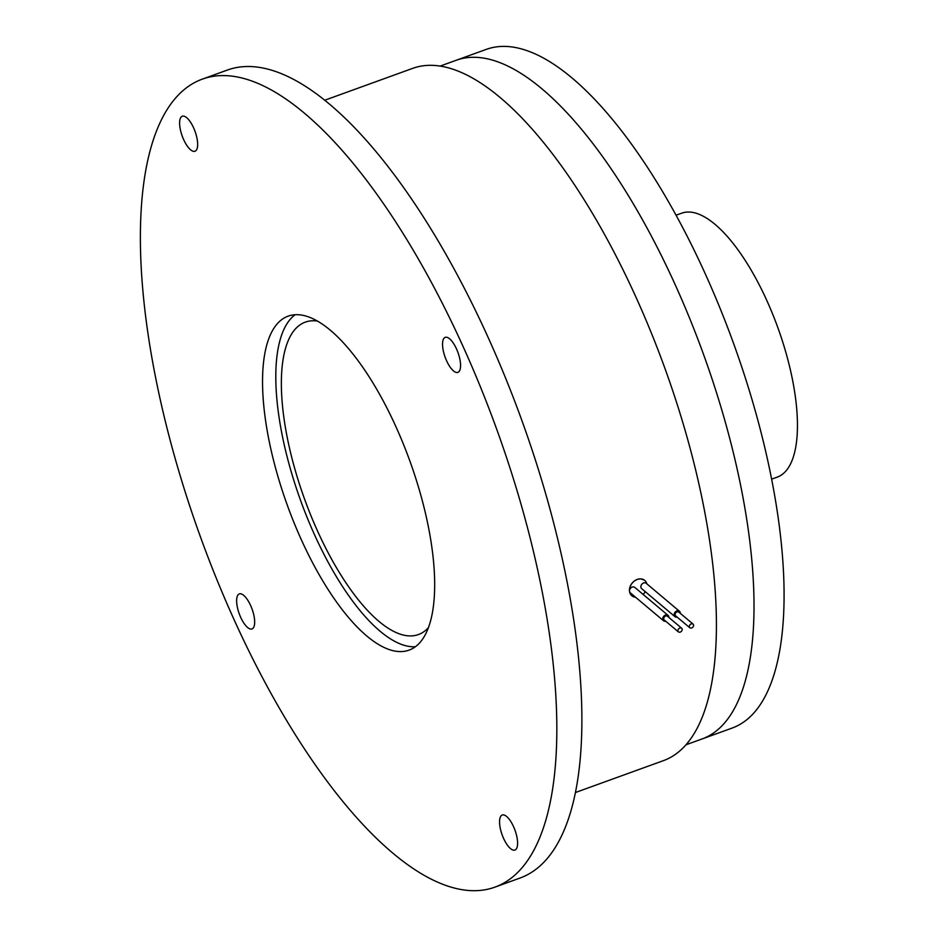 <?xml version="1.0" encoding="UTF-8"?>
<svg xmlns="http://www.w3.org/2000/svg" width="937" height="937" viewBox="0 0 937 937"><rect width="100%" height="100%" fill="white"/><g stroke="black" fill="none" stroke-linecap="round" stroke-linejoin="round"><path stroke-width="1.41" d="M689.304 626.712A2.46 1.933 130.1 0 0 693.603 625.166A2.46 1.933 130.1 0 0 689.304 626.712M682.206 629.289A2.46 1.933 130.1 0 0 677.908 630.847A2.46 1.933 130.1 0 0 682.206 629.289M428.443 627.614A166.142 60.94 70.1 0 1 418.464 634.536A166.142 60.94 70.1 0 1 311.119 516.1A166.142 60.94 70.1 0 1 294.148 330.421A166.142 60.94 70.1 0 1 305.275 322.141A166.142 60.94 70.1 0 1 317.374 321.063M676.034 215.217L681.621 213.203A140.363 51.488 70.1 0 1 772.311 313.263A140.363 51.488 70.1 0 1 786.647 470.128A140.363 51.488 70.1 0 1 777.241 477.132L771.666 479.147M689.878 627.825L675.624 615.832A2.46 1.933 -49.9 0 1 678.786 612.072L693.04 624.065M678.47 631.948L664.228 619.966A2.46 1.933 -49.9 0 1 667.39 616.206L681.632 628.188M415.384 646.741A177.597 65.145 70.1 0 1 304.08 509.787A177.597 65.145 70.1 0 1 289.474 320.22A177.597 65.145 70.1 0 1 295.096 314.75M680.297 613.348A3.514 2.752 130.1 0 0 680.274 612.845A3.514 2.752 130.1 0 0 679.466 611.275A3.514 2.752 130.1 0 0 675.905 611.439A3.514 2.752 130.1 0 0 674.136 615.07A3.514 2.752 130.1 0 0 674.945 616.64A3.514 2.752 130.1 0 0 677.135 617.108M668.889 617.471A3.514 2.752 130.1 0 0 668.877 616.979A3.514 2.752 130.1 0 0 668.069 615.398A3.514 2.752 130.1 0 0 664.509 615.562A3.514 2.752 130.1 0 0 662.74 619.193A3.514 2.752 130.1 0 0 663.548 620.774A3.514 2.752 130.1 0 0 665.738 621.231M276.216 325.022A177.597 65.145 70.1 0 1 288.104 316.167A177.597 65.145 70.1 0 1 402.851 442.779A177.597 65.145 70.1 0 1 421.006 641.271A177.597 65.145 70.1 0 1 409.106 650.114A177.597 65.145 70.1 0 1 294.359 523.514A177.597 65.145 70.1 0 1 276.216 325.022M674.945 616.64L641.704 588.682A3.514 2.752 -49.9 0 1 640.896 587.112A3.514 2.752 -49.9 0 1 642.665 583.47A3.514 2.752 -49.9 0 1 646.214 583.306L679.466 611.275M663.548 620.774L630.296 592.816A3.514 2.752 -49.9 0 1 629.488 591.235A3.514 2.752 -49.9 0 1 631.257 587.604A3.514 2.752 -49.9 0 1 634.817 587.44L668.069 615.398M250.542 605.337A18.623 6.828 70.1 0 1 251.994 628.938A18.623 6.828 70.1 0 1 240.774 617.518A18.623 6.828 70.1 0 1 239.31 593.917A18.623 6.828 70.1 0 1 250.542 605.337M500.99 815.963A18.623 6.828 70.1 0 1 502.232 815.038A18.623 6.828 70.1 0 1 514.261 828.308A18.623 6.828 70.1 0 1 516.17 849.121A18.623 6.828 70.1 0 1 514.917 850.046A18.623 6.828 70.1 0 1 502.888 836.776A18.623 6.828 70.1 0 1 500.99 815.963M446.668 360.944A18.623 6.828 70.1 0 1 445.216 337.355A18.623 6.828 70.1 0 1 456.436 348.775A18.623 6.828 70.1 0 1 457.9 372.364A18.623 6.828 70.1 0 1 446.668 360.944M196.231 150.318A18.623 6.828 70.1 0 1 194.978 151.244A18.623 6.828 70.1 0 1 182.949 137.973A18.623 6.828 70.1 0 1 181.052 117.16A18.623 6.828 70.1 0 1 182.293 116.235A18.623 6.828 70.1 0 1 194.322 129.505A18.623 6.828 70.1 0 1 196.231 150.318M523.76 865.694A429.673 157.615 -109.9 0 0 479.849 385.482A429.673 157.615 -109.9 0 0 202.24 79.165A429.673 157.615 -109.9 0 0 173.462 100.587A429.673 157.615 -109.9 0 0 217.361 580.811A429.673 157.615 -109.9 0 0 494.97 887.116A429.673 157.615 -109.9 0 0 523.76 865.694M756.3 710.082A360.921 132.398 70.1 0 1 732.113 728.072L702.059 738.965A360.921 132.398 -109.9 0 0 726.234 720.975A360.921 132.398 -109.9 0 0 689.351 317.596A360.921 132.398 -109.9 0 0 456.155 60.296A360.921 132.398 70.1 0 1 689.351 317.596A360.921 132.398 70.1 0 1 726.234 720.975A360.921 132.398 -109.9 0 0 689.351 317.596A360.921 132.398 -109.9 0 0 456.155 60.296L486.221 49.403A360.921 132.398 70.1 0 1 719.417 306.704A360.921 132.398 70.1 0 1 756.3 710.082M646.835 583.821A10.026 7.871 130.1 0 0 644.715 580.39A10.026 7.871 130.1 0 0 634.548 580.858A10.026 7.871 130.1 0 0 629.488 591.235A10.026 7.871 130.1 0 0 631.807 595.733A10.026 7.871 130.1 0 0 635.555 597.232M643.075 594.386A10.026 7.871 130.1 0 0 645.312 591.715M202.24 79.165L227.293 70.088A429.673 157.615 70.1 0 1 504.902 376.405A429.673 157.615 70.1 0 1 548.813 856.617A429.673 157.615 70.1 0 1 520.023 878.039L494.97 887.116M629.488 591.235L629.758 587.686L631.304 584.173L633.892 581.256L637.16 579.382L640.615 578.832L644.433 580.167M631.315 595.276L629.992 593.203M324.67 100.259L412.608 68.389A368.147 135.045 70.1 0 1 650.465 330.843A368.147 135.045 70.1 0 1 688.086 742.291A368.147 135.045 70.1 0 1 663.419 760.645L575.482 792.503M685.989 744.786L702.047 738.965A360.921 132.398 -109.9 0 0 726.234 720.975M456.155 60.296L440.085 66.117"/></g></svg>

